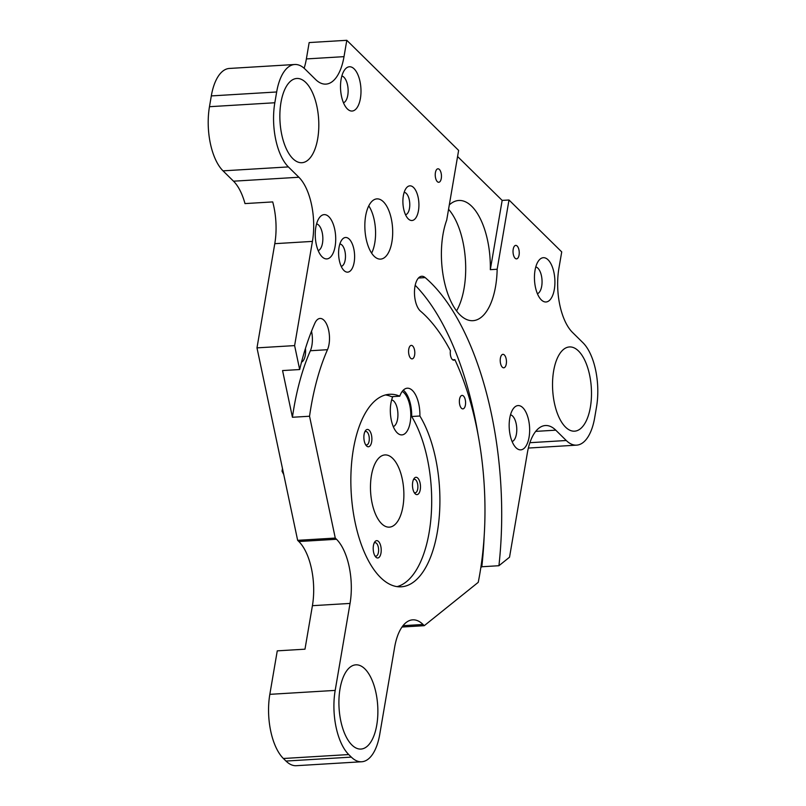 <?xml version="1.0" encoding="UTF-8"?>
<svg xmlns="http://www.w3.org/2000/svg" width="806" height="806" viewBox="0 0 806 806"><rect width="100%" height="100%" fill="white"/><g stroke="black" fill="none" stroke-linecap="round" stroke-linejoin="round"><path stroke-width="1.21" d="M452.65 359.798L454.866 359.657A194.034 88.992 -93.5 0 1 478.24 582.335L424.268 625.678L402.013 627.028M274.786 243.674L256.983 347.87L294.613 345.603L312.426 241.397A48.219 22.115 -93.5 0 0 298.875 177.249L288.377 166.913A48.219 22.115 86.5 0 1 274.826 102.755L276.67 91.975A48.219 22.115 86.5 0 1 294.754 64.5L229.398 68.45A48.219 22.115 86.5 0 0 211.313 95.914L209.469 106.704A48.219 22.115 86.5 0 0 223.03 170.852L233.518 181.189A48.219 22.115 -93.5 0 1 244.994 203.586L272.71 201.913A48.219 22.115 -93.5 0 1 274.786 243.674L312.426 241.397M361.682 761.761L296.326 765.7A48.219 22.115 86.5 0 1 285.989 761.055L283.38 758.496A48.219 22.115 86.5 0 1 269.829 694.339L277.264 650.855L304.98 649.183L312.416 605.689A48.219 22.115 -93.5 0 0 298.855 541.531L297.646 540.332L335.276 538.065L336.495 539.264A48.219 22.115 -93.5 0 1 350.046 603.422L335.185 690.399A48.219 22.115 86.5 0 0 348.736 754.557L351.335 757.116A48.219 22.115 86.5 0 0 361.682 761.761A48.219 22.115 86.5 0 0 379.757 734.286L394.628 647.309A48.219 22.115 -93.5 0 1 412.712 619.844A48.219 22.115 -93.5 0 1 423.049 624.479L424.268 625.678M454.866 359.657A6.75 3.093 86.5 0 1 453.788 360.181A6.75 3.093 86.5 0 1 450.413 350.711A194.034 88.992 -93.5 0 0 420.49 311.126A18.135 8.312 -93.5 0 1 414.486 291.127A18.135 8.312 -93.5 0 1 421.75 276.267A18.135 8.312 -93.5 0 1 425.185 277.596A230.294 105.626 -93.5 0 1 498.924 565.721L509.533 557.198L527.346 453.002A48.219 22.115 -93.5 0 1 545.43 425.528A48.219 22.115 -93.5 0 1 555.767 430.172L566.265 440.509A48.219 22.115 86.5 0 0 576.602 445.144A48.219 22.115 86.5 0 0 594.687 417.679L596.531 406.899A48.219 22.115 86.5 0 0 582.97 342.741L572.482 332.404A48.219 22.115 -93.5 0 1 558.921 268.257L561.722 251.905L508.999 199.989L497.161 269.254A60.42 27.706 -93.5 0 1 472.931 320.677A60.42 27.706 -93.5 0 1 459.974 314.864A60.42 27.706 -93.5 0 1 446.715 220.068L458.624 150.4L346.802 40.3L344.011 56.652A48.219 22.115 -93.5 0 1 325.926 84.116A48.219 22.115 -93.5 0 1 315.589 79.482L305.091 69.145A48.219 22.115 86.5 0 0 294.754 64.5M374.105 256.207A30.175 13.833 -93.5 0 1 364.906 222.778A30.175 13.833 -93.5 0 1 376.936 198.881A30.175 13.833 -93.5 0 1 392.572 228.158A30.175 13.833 -93.5 0 1 380.573 259.109A30.175 13.833 -93.5 0 1 374.105 256.207M522.832 407.705A22.185 10.176 -93.5 0 1 529.079 437.154A22.185 10.176 -93.5 0 1 516.052 447.773A22.185 10.176 -93.5 0 1 509.251 428.318A22.185 10.176 -93.5 0 1 513.664 408.199A22.185 10.176 -93.5 0 1 522.832 407.705M548.1 259.834A22.185 10.176 -93.5 0 1 554.347 289.283A22.185 10.176 -93.5 0 1 541.32 299.903A22.185 10.176 -93.5 0 1 534.529 280.458A22.185 10.176 -93.5 0 1 538.932 260.328A22.185 10.176 -93.5 0 1 548.1 259.834M354.177 68.903A22.185 10.176 -93.5 0 1 360.423 98.352A22.185 10.176 -93.5 0 1 347.396 108.961A22.185 10.176 -93.5 0 1 340.595 89.516A22.185 10.176 -93.5 0 1 345.008 69.397A22.185 10.176 -93.5 0 1 354.177 68.903M328.898 216.764A22.185 10.176 -93.5 0 1 335.145 246.213A22.185 10.176 -93.5 0 1 322.118 256.832A22.185 10.176 -93.5 0 1 315.327 237.387A22.185 10.176 -93.5 0 1 319.73 217.257A22.185 10.176 -93.5 0 1 328.898 216.764M413.589 187.516A17.359 7.959 -93.5 0 1 418.475 210.568A17.359 7.959 -93.5 0 1 408.279 218.879A17.359 7.959 -93.5 0 1 402.96 203.656A17.359 7.959 -93.5 0 1 406.405 187.909A17.359 7.959 -93.5 0 1 413.589 187.516M349.28 239.16A17.359 7.959 -93.5 0 1 354.166 262.212A17.359 7.959 -93.5 0 1 343.971 270.514A17.359 7.959 -93.5 0 1 338.661 255.301A17.359 7.959 -93.5 0 1 342.107 239.543A17.359 7.959 -93.5 0 1 349.28 239.16M502.299 367.163A6.75 3.093 86.5 0 0 503.74 367.808A6.75 3.093 86.5 0 0 506.43 360.887A6.75 3.093 86.5 0 0 502.934 354.338A6.75 3.093 86.5 0 0 500.234 359.678A6.75 3.093 86.5 0 0 502.299 367.163M461.435 408.229A6.75 3.093 86.5 0 0 462.886 408.884A6.75 3.093 86.5 0 0 465.566 401.952A6.75 3.093 86.5 0 0 462.07 395.403A6.75 3.093 86.5 0 0 459.38 400.753A6.75 3.093 86.5 0 0 461.435 408.229M410.647 358.227A6.75 3.093 86.5 0 0 412.098 358.872A6.75 3.093 86.5 0 0 414.778 351.95A6.75 3.093 86.5 0 0 411.282 345.391A6.75 3.093 86.5 0 0 408.592 350.741A6.75 3.093 86.5 0 0 410.647 358.227M515.094 258.222A6.75 3.093 86.5 0 0 516.545 258.867A6.75 3.093 86.5 0 0 519.225 251.946A6.75 3.093 86.5 0 0 515.729 245.397A6.75 3.093 86.5 0 0 513.039 250.737A6.75 3.093 86.5 0 0 515.094 258.222M437.305 181.632A6.75 3.093 86.5 0 0 438.756 182.277A6.75 3.093 86.5 0 0 441.436 175.355A6.75 3.093 86.5 0 0 437.94 168.797A6.75 3.093 86.5 0 0 435.25 174.146A6.75 3.093 86.5 0 0 437.305 181.632M419.886 416.007A24.109 11.062 86.5 0 0 407.312 388.2A24.109 11.062 86.5 0 0 399.756 396.189A96.438 44.229 86.5 0 0 389.58 394.285A96.438 44.229 86.5 0 0 351.235 493.212A96.438 44.229 86.5 0 0 401.197 586.808A96.438 44.229 86.5 0 0 438.786 521.653A96.438 44.229 86.5 0 0 419.886 416.007L411.675 416.5A96.438 44.229 -93.5 0 1 430.988 517.875A96.438 44.229 -93.5 0 1 397.066 586.637M335.276 538.065L309.544 416.239A194.034 88.992 -93.5 0 1 327.478 349.703A18.135 8.312 -93.5 0 0 328.495 329.624A18.135 8.312 -93.5 0 0 320.032 318.451A18.135 8.312 -93.5 0 0 314.783 323.387A230.294 105.626 -93.5 0 0 299.671 369.541L294.613 345.603M578.517 351.003A42.194 19.354 86.5 0 0 569.469 346.943A42.194 19.354 86.5 0 0 552.694 390.225A42.194 19.354 86.5 0 0 574.557 431.18A42.194 19.354 86.5 0 0 591.392 397.761A42.194 19.354 86.5 0 0 578.517 351.003M305.847 82.534A42.194 19.354 86.5 0 0 296.799 78.474A42.194 19.354 86.5 0 0 280.025 121.756A42.194 19.354 86.5 0 0 301.877 162.711A42.194 19.354 86.5 0 0 318.713 129.292A42.194 19.354 86.5 0 0 305.847 82.534M364.896 668.899A42.194 19.354 86.5 0 0 355.849 664.839A42.194 19.354 86.5 0 0 339.074 708.111A42.194 19.354 86.5 0 0 360.937 749.066A42.194 19.354 86.5 0 0 377.772 715.647A42.194 19.354 86.5 0 0 364.896 668.899M283.732 474.512L282.029 471.208L282.483 468.568M304.134 68.258A48.219 22.115 -93.5 0 0 306.371 58.929L309.161 42.567L346.802 40.3M508.999 199.989L502.158 200.402L457.576 156.515M448.559 209.288A60.42 27.706 -93.5 0 1 456.539 310.915M305.454 348.454A12.362 5.672 -93.5 0 1 301.535 362.096M299.671 369.541L282.563 370.569L292.427 417.266L309.544 416.239M297.646 540.332L256.983 347.87M498.924 565.721L481.817 566.749L480.829 567.545M368.775 205.862A30.175 13.833 -93.5 0 1 371.626 253.155M381.601 523.668A36.169 16.594 -93.5 0 1 370.559 483.58A36.169 16.594 -93.5 0 1 384.996 454.927A36.169 16.594 -93.5 0 1 403.735 490.038A36.169 16.594 -93.5 0 1 389.348 527.144A36.169 16.594 -93.5 0 1 381.601 523.668M282.029 471.208L283.027 471.147M449.305 204.915A60.42 27.706 -93.5 0 1 458.805 200.472A60.42 27.706 -93.5 0 1 490.32 269.667L497.161 269.254M502.158 200.402L490.32 269.667M385.49 394.95A96.438 44.229 -93.5 0 1 391.545 396.683L399.756 396.189M403.312 390.175A24.109 11.062 -93.5 0 1 411.675 416.5M402.244 391.404A22.185 10.176 -93.5 0 1 410.476 420.42A22.185 10.176 -93.5 0 1 397.197 432.822A22.185 10.176 -93.5 0 1 397.136 432.762A22.185 10.176 -93.5 0 1 392.814 396.612M378.548 541.491A8.675 3.98 -93.5 0 1 380.936 553.309A8.675 3.98 -93.5 0 1 375.606 556.855A8.675 3.98 -93.5 0 1 374.709 542.015A8.675 3.98 -93.5 0 1 378.548 541.491M417.82 478.129A8.675 3.98 -93.5 0 1 420.258 489.675A8.675 3.98 -93.5 0 1 415.15 493.786A8.675 3.98 -93.5 0 1 414.878 493.504A8.675 3.98 -93.5 0 1 413.982 478.663A8.675 3.98 -93.5 0 1 417.82 478.129M369.219 430.273A8.675 3.98 -93.5 0 1 371.657 441.819A8.675 3.98 -93.5 0 1 366.539 445.93A8.675 3.98 -93.5 0 1 366.277 445.647A8.675 3.98 -93.5 0 1 365.38 430.807A8.675 3.98 -93.5 0 1 369.219 430.273M512.122 441.567A13.501 6.196 86.5 0 0 516.777 430.203A13.501 6.196 86.5 0 0 512.636 416.067A13.501 6.196 86.5 0 0 510.51 414.818M537.4 293.706A13.501 6.196 86.5 0 0 542.055 282.332A13.501 6.196 86.5 0 0 537.914 268.197A13.501 6.196 86.5 0 0 535.788 266.957M343.467 102.765A13.501 6.196 86.5 0 0 348.132 91.4A13.501 6.196 86.5 0 0 343.981 77.265A13.501 6.196 86.5 0 0 341.855 76.016M318.189 250.636A13.501 6.196 86.5 0 0 322.853 239.271A13.501 6.196 86.5 0 0 318.702 225.126A13.501 6.196 86.5 0 0 316.577 223.887M405.499 214.698A11.183 5.128 86.5 0 0 409.76 205.631A11.183 5.128 86.5 0 0 406.335 193.47A11.183 5.128 86.5 0 0 404.159 192.382M341.2 266.343A11.183 5.128 86.5 0 0 345.452 257.275A11.183 5.128 86.5 0 0 342.036 245.105A11.183 5.128 86.5 0 0 339.85 244.027M393.268 426.616A13.501 6.196 86.5 0 0 397.922 415.251A13.501 6.196 86.5 0 0 393.781 401.116A13.501 6.196 86.5 0 0 391.656 399.867M374.921 555.878A6.75 3.093 86.5 0 0 375.908 556.16A6.75 3.093 86.5 0 0 378.598 550.81A6.75 3.093 86.5 0 0 376.543 543.335A6.75 3.093 86.5 0 0 375.092 542.68A6.75 3.093 86.5 0 0 374.145 543.073M414.193 492.516A6.75 3.093 86.5 0 0 415.181 492.798A6.75 3.093 86.5 0 0 417.861 485.877A6.75 3.093 86.5 0 0 414.365 479.318A6.75 3.093 86.5 0 0 413.498 479.661A6.75 3.093 86.5 0 0 413.418 479.721M365.581 444.66A6.75 3.093 86.5 0 0 366.569 444.942A6.75 3.093 86.5 0 0 368.936 435.734A6.75 3.093 86.5 0 0 365.763 431.462A6.75 3.093 86.5 0 0 364.816 431.865M415.201 285.284A230.294 105.626 -93.5 0 1 478.008 434.374M484.164 536.373A230.294 105.626 -93.5 0 1 481.817 566.749M311.519 331.236A18.135 8.312 -93.5 0 1 310.37 350.741A194.034 88.992 86.5 0 0 292.427 417.266M403.01 625.688L423.049 624.479M298.855 541.531L336.495 539.264M306.371 58.929L344.011 56.652M418.495 278.01L425.185 277.596M310.37 350.741L327.478 349.703M285.989 761.055L351.335 757.116M283.38 758.496L348.736 754.557M269.829 694.339L335.185 690.399M312.416 605.689L350.046 603.422M529.895 442.695L566.265 440.509M535.728 431.381L555.767 430.172M233.518 181.189L298.875 177.249M223.03 170.852L288.377 166.913M209.469 106.704L274.826 102.755M211.313 95.914L276.67 91.975M576.602 445.144L528.363 448.055"/></g></svg>
